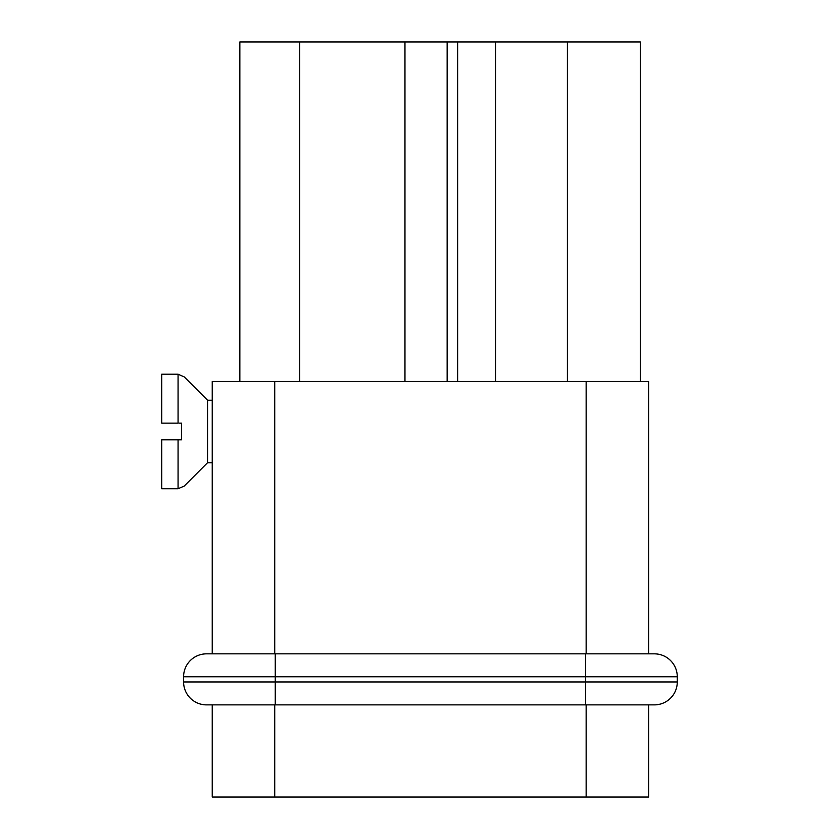 <?xml version="1.0" encoding="UTF-8"?>
<svg xmlns="http://www.w3.org/2000/svg" width="839" height="839" viewBox="0 0 839 839"><rect width="100%" height="100%" fill="white"/><g stroke="black" fill="none" stroke-linecap="round" stroke-linejoin="round"><path stroke-width="1.26" d="M239.849 381.483L239.849 41.95L640.304 41.95L640.304 381.483M648.631 653.843L648.631 381.483L212.236 381.483L212.236 653.843M212.236 704.875L212.236 797.05L648.631 797.05L648.631 704.875M495.618 381.483L495.618 41.95M404.964 41.95L404.964 381.483M299.722 381.483L299.722 41.95M275.255 704.875L206.509 704.875A22.915 22.915 0 0 1 183.594 681.96L183.594 676.758A22.915 22.915 0 0 1 206.509 653.843L654.357 653.843A22.915 22.915 0 0 1 677.272 676.758L677.272 681.96A22.915 22.915 0 0 1 654.357 704.875L275.255 704.875L275.255 676.758L677.272 676.758M585.622 653.843L585.622 681.96L183.594 681.96L183.594 676.758L275.255 676.758L275.255 653.843M161.728 439.814L181.518 439.814L161.728 439.814L161.728 488.759L178.067 488.759L184.223 486.054L207.548 462.729L207.548 400.434M179.095 423.139L181.518 423.15L179.095 423.15M181.518 439.814L181.518 423.255M207.548 461.156L207.548 462.069M178.067 374.194L161.728 374.194L161.728 423.15L178.067 423.15L178.067 374.204L184.223 376.91L207.548 400.234L212.236 400.234M274.731 381.483L274.731 653.843M586.146 381.483L586.146 653.843M586.146 704.875L586.146 797.05M274.731 704.875L274.731 797.05M567.395 41.95L567.395 381.483M457.643 41.95L457.643 381.483M447.145 41.95L447.145 381.483M585.622 704.875L585.622 681.96L677.272 681.96M178.067 487.816L178.067 439.814M207.548 462.719L212.236 462.719"/></g></svg>
